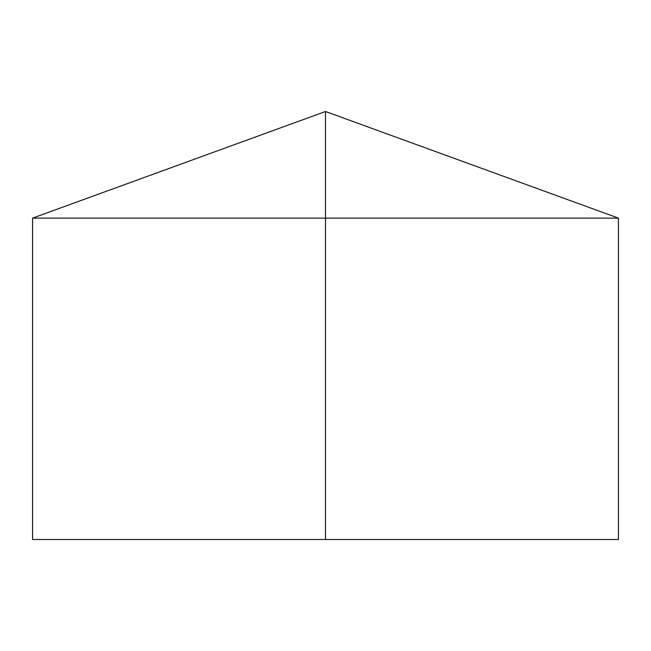 <?xml version="1.0" encoding="UTF-8"?>
<svg xmlns="http://www.w3.org/2000/svg" width="651" height="651" viewBox="0 0 651 651"><rect width="100%" height="100%" fill="white"/><g stroke="black" fill="none" stroke-linecap="round" stroke-linejoin="round"><path stroke-width="0.49" stroke-dasharray="3.25 2.44" d="M618.45 218.126L32.55 218.126M618.45 539.5L32.55 539.5M325.5 539.5L325.5 111.5"/><path stroke-width="0.98" d="M618.45 218.126L618.45 539.5L32.55 539.5L32.55 218.126L618.45 218.126L325.5 111.5L325.5 539.5M325.5 111.5L32.55 218.126"/></g></svg>

